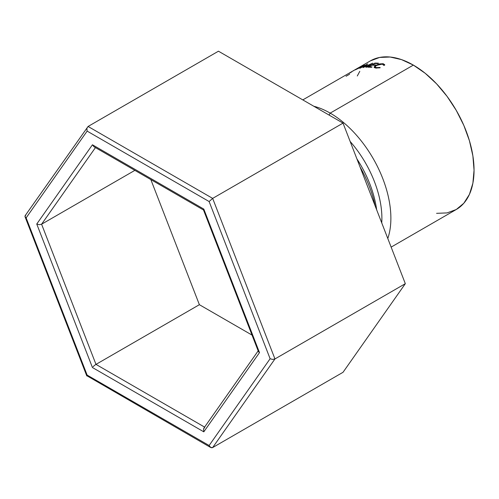 <?xml version="1.0" encoding="UTF-8"?>
<svg xmlns="http://www.w3.org/2000/svg" width="499" height="499" viewBox="0 0 499 499"><rect width="100%" height="100%" fill="white"/><g stroke="black" fill="none" stroke-linecap="round" stroke-linejoin="round"><path stroke-width="0.75" d="M375.179 205.975A85.828 49.551 -120 0 0 360.016 166.897A85.828 49.551 60 0 1 375.179 205.975M376.633 209.717A79.472 45.883 -120 0 0 356.922 158.913A79.472 45.883 60 0 1 376.633 209.717M381.741 222.885A79.472 45.883 -120 0 0 350.167 141.504A79.472 45.883 60 0 1 381.741 222.885M330.195 113.117L329.072 115.063L330.195 113.117A85.828 49.551 60 0 1 387.798 238.503A85.828 49.551 -120 0 0 330.195 113.117L413.359 65.101L330.195 113.117A85.828 49.551 -120 0 0 313.834 106.262A85.828 49.551 60 0 1 330.195 113.117M436.588 213.329L447.079 212.911L456.273 209.505A85.828 49.551 -120 0 0 469.428 140.73A85.828 49.551 -120 0 0 413.359 65.101L401.52 59.612L390.137 57.023L379.645 57.441L370.445 60.847L302.806 99.9M359.785 71.326L357.29 75.991M391.141 247.111L456.273 209.505L463.821 203.243L469.428 194.367L472.884 183.214L474.05 170.215L472.884 155.875L469.428 140.73L463.821 125.38L456.273 110.404L447.079 96.376L436.588 83.844L425.198 73.284L413.359 65.101A85.828 49.551 -120 0 0 370.445 60.847M367.757 67.215L374.892 63.092A85.828 49.551 60 0 1 378.535 63.217L377.799 63.641A85.828 49.551 -120 0 0 374.73 63.51L372.535 64.783A85.828 49.551 60 0 1 375.604 64.907L374.874 65.332A85.828 49.551 -120 0 0 371.805 65.201L369.06 66.785A85.828 49.551 60 0 1 372.129 66.916L371.399 67.34A85.828 49.551 -120 0 0 367.757 67.215A85.828 49.551 -120 0 1 371.399 67.34L372.129 66.916A85.828 49.551 -120 0 0 369.06 66.785L371.805 65.201A85.828 49.551 -120 0 1 374.874 65.332L375.604 64.907A85.828 49.551 -120 0 0 372.535 64.783L374.73 63.51A85.828 49.551 -120 0 1 377.799 63.641L378.535 63.217A85.828 49.551 -120 0 0 374.892 63.092L367.757 67.215M370.433 64.365L363.091 67.583A85.828 49.551 -120 0 0 362.966 67.602L365.96 65.032L360.253 68.132A85.828 49.551 -120 0 0 359.729 68.263L367.632 63.953A85.828 49.551 60 0 1 367.707 63.934L364.307 66.854L372.684 63.186A85.828 49.551 60 0 1 372.765 63.18L366.459 67.253A85.828 49.551 -120 0 0 365.892 67.284L370.433 64.365L365.892 67.284A85.828 49.551 -120 0 1 366.459 67.253L372.765 63.18A85.828 49.551 -120 0 0 372.684 63.186L364.37 67.009L367.707 63.934A85.828 49.551 -120 0 0 367.632 63.953L359.729 68.263A85.828 49.551 -120 0 1 360.253 68.132L365.96 65.032L362.966 67.602A85.828 49.551 -120 0 1 363.091 67.583L370.433 64.365M361.844 65.955L364.22 65.169L362.417 66.448L354.839 69.916L361.844 65.955M384.698 64.695L384.635 65.213L383.669 65.332L383.007 64.296L381.043 64.053L375.834 65.781L375.092 66.797L375.441 67.309L377.144 67.702L380.007 67.44L380.119 67.82L375.66 68.039L374.425 67.615L374.144 66.891L375.847 65.332L379.564 63.909L383.151 63.704L384.692 64.677M349.643 74.052A85.828 49.551 -120 0 0 349.344 74.357L346.05 76.26M384.635 65.213L383.151 63.704L383.338 64.446L383.151 63.704L375.847 65.332L375.959 65.7L375.847 65.332L374.144 66.891L374.325 67.54L374.144 66.891L375.66 68.039L380.119 67.82L380.007 67.44L380.088 67.827L380.007 67.44L376.389 67.615L376.52 68.145L376.389 67.615L375.042 66.922L376.396 65.425L382.384 64.121L383.669 65.332L384.635 65.213L384.692 64.658M383.775 65.313L383.687 64.939L383.669 65.332M374.144 66.891L374.138 67.246M355.75 69.635L362.417 66.448C364.594 65.107 364.856 64.727 363.21 65.319L356.685 68.806C354.502 70.028 354.19 70.303 355.75 69.635L354.789 69.979M364.258 65.063L363.21 65.319M356.461 69.218L363.341 65.594L359.979 66.978L356.461 69.218C355.176 69.766 355.407 69.542 357.153 68.556L362.499 65.731C363.802 65.263 363.609 65.55 361.912 66.598L355.656 69.498M362.499 65.731L363.478 65.793M352.369 71.288L353.853 70.534M349.687 73.06L351.907 71.775M372.684 65.213L372.535 64.783L372.684 65.213M369.21 67.222L369.06 66.785L369.21 67.222M375.042 63.516L374.892 63.092L375.042 63.516M210.697 447.497L86.801 375.691L87.132 375.086L209.118 445.513L210.697 447.497L212.661 447.559L274.955 358.943L272.604 359.417L270.115 358.737L272.604 359.417L274.955 358.943L212.661 198.39L209.118 201.54L270.115 358.737L209.118 445.513L209.786 446.699L211.707 447.803L212.661 447.559L343.031 372.291L405.325 283.675L343.031 372.291L212.661 447.559L274.955 358.943L405.325 283.675L274.955 358.943L212.661 198.39L343.031 123.122L405.325 283.675L343.031 123.122L212.661 198.39L88.08 126.465L218.45 51.197L343.031 123.122L218.45 51.197L88.08 126.465L25.125 215.699L24.956 216.441L26.135 217.882L87.132 375.086L209.118 445.513L270.115 358.737L209.118 201.54L87.132 131.106L26.135 217.882L87.132 131.106L209.118 201.54L212.661 198.39L88.08 126.465L86.87 128.362L87.132 131.106L86.87 128.362M258.164 350.878L203.997 427.942L203.548 429.09L203.81 431.835L259.499 352.612L203.81 209.087L92.44 144.785L94.012 146.775L92.44 144.785L36.751 224.014L39.246 224.687L41.592 224.213L95.983 364.389L95.022 365.025L95.983 364.389L204.59 427.094L95.983 364.389L199.382 304.696L150.835 179.578L199.382 304.696L252.045 335.097L199.382 304.696L95.983 364.389L41.592 224.213L134.867 170.359L41.592 224.213L39.246 224.687L36.751 224.014L92.44 144.785L203.81 209.087L259.499 352.612L203.81 431.835L92.44 367.532L36.751 224.014L92.44 367.532L203.81 431.835L203.548 429.09L204.758 427.194M41.592 224.213L95.446 147.598L41.592 224.213M86.801 375.691L87.132 375.086L26.135 217.882L24.956 216.441L25.786 215.088M25.312 217.208L24.956 216.441M93.107 366.728L94.012 365.848L93.107 366.728M95.022 365.025L94.012 365.848L95.022 365.025M259.499 352.612L258.675 351.938L259.499 352.612M203.486 209.699L203.81 209.087L203.548 210.01L203.997 209.992M258.32 351.171L258.675 351.938L258.32 351.171M375.404 67.983L375.111 66.922M86.795 375.928L25.037 216.747M203.48 209.929L258.395 351.477M94.012 146.775L203.548 210.01"/></g></svg>
